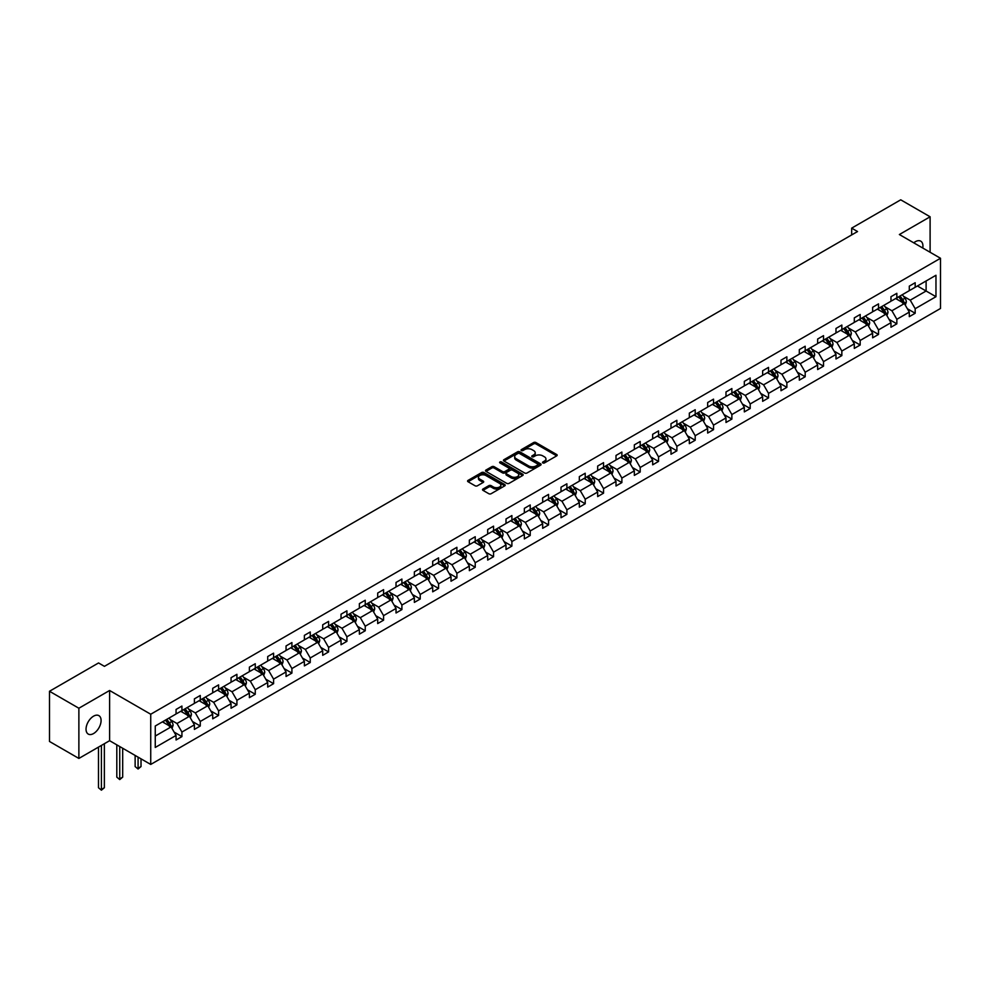 <?xml version="1.0" encoding="UTF-8"?>
<svg xmlns="http://www.w3.org/2000/svg" width="990" height="990" viewBox="0 0 990 990"><rect width="100%" height="100%" fill="white"/><g stroke="black" fill="none" stroke-linecap="round" stroke-linejoin="round"><path stroke-width="1.49" d="M542.829 462.936A1.139 0.656 0 0 0 544.438 462.936L556.702 455.858A1.634 0.941 0 0 0 557.172 455.19A1.634 0.941 0 0 0 556.702 454.534L535.937 442.542A1.634 0.941 0 0 0 533.635 442.542L521.371 449.621A1.139 0.656 0 0 0 522.992 450.549L524.576 449.633A5.222 3.019 0 0 1 531.964 449.633L533.684 450.636A5.222 3.019 0 0 1 535.219 452.764A5.222 3.019 0 0 1 533.684 454.893L532.1 455.808A1.139 0.656 0 0 0 533.721 456.749L535.305 455.833A5.222 3.019 0 0 1 542.681 455.833L544.413 456.823A5.222 3.019 0 0 1 545.948 458.952A5.222 3.019 0 0 1 544.413 461.093L542.829 462.008A1.139 0.656 0 0 0 542.829 462.936L542.829 462.008M93.567 733.541A10.63 6.138 120 0 0 100.51 724.173A10.63 6.138 120 0 0 98.889 715.646A10.63 6.138 120 0 0 93.567 716.166A10.63 6.138 120 0 0 86.613 725.546A10.63 6.138 120 0 0 88.246 734.073A10.63 6.138 120 0 0 93.567 733.541M922.754 248.02A10.63 6.138 120 0 0 920.725 241.152A10.63 6.138 120 0 0 915.416 241.684A10.63 6.138 120 0 0 913.77 242.835M482.996 489.023A1.634 0.941 0 0 0 482.514 489.691A1.634 0.941 0 0 0 482.996 490.359L488.825 493.713A1.634 0.941 0 0 0 491.127 493.713L504.739 485.855A1.634 0.941 0 0 0 505.209 485.199A1.634 0.941 0 0 0 504.739 484.531L483.974 472.539A1.634 0.941 0 0 0 481.672 472.539L468.06 480.397A1.634 0.941 0 0 0 467.577 481.066A1.634 0.941 0 0 0 468.06 481.734L475.101 485.793A1.634 0.941 0 0 0 477.403 485.793L483.231 482.427A1.634 0.941 0 0 0 483.702 481.759A1.634 0.941 0 0 0 483.231 481.103L479.742 479.086A4.368 2.525 0 0 1 478.455 477.304A4.368 2.525 0 0 1 481.152 474.977A4.368 2.525 0 0 1 485.904 475.522L499.579 483.417A4.368 2.525 0 0 1 500.853 485.199A4.368 2.525 0 0 1 498.156 487.525A4.368 2.525 0 0 1 493.404 486.981L491.127 485.657A1.634 0.941 0 0 0 488.825 485.657L482.996 489.023L482.996 490.359L488.825 487.018L488.825 485.657M109.605 690.488L78.878 708.234L49.5 691.268L49.5 741.473L78.878 758.439L109.605 740.693L150.727 764.441L150.727 714.236L109.605 690.488L109.605 740.693M930.105 252.264L930.105 216.785L899.378 234.531L940.5 258.266L150.727 714.236M930.105 216.785L900.727 199.819L851.66 228.146L851.66 234.927M49.5 691.268L98.555 662.954L104.433 666.344L857.538 231.536L851.66 228.146M524.688 473.01A1.634 0.941 0 0 0 527.002 473.01L540.614 465.151A1.634 0.941 0 0 0 541.085 464.483A1.634 0.941 0 0 0 540.614 463.815L519.849 451.836A1.634 0.941 0 0 0 517.535 451.836L503.935 459.694A1.634 0.941 0 0 0 503.452 460.35A1.634 0.941 0 0 0 503.935 461.018L524.688 473.01M500.408 463.184A1.139 0.656 0 0 1 501.571 463.345L522.646 475.522L509.058 483.368A1.634 0.941 0 0 1 506.756 483.368L485.991 471.376L485.991 470.04A1.634 0.941 0 0 0 485.521 470.708A1.634 0.941 0 0 0 485.991 471.376M485.991 470.04L491.82 466.686A1.634 0.941 0 0 1 494.121 466.686L502.549 471.537A1.634 0.941 0 0 0 504.851 471.537L508.712 469.31A1.634 0.941 0 0 0 509.194 468.641A1.634 0.941 0 0 0 508.712 467.985L499.95 462.924A1.139 0.656 0 0 1 501.571 461.983L522.671 474.173A1.634 0.941 0 0 1 523.153 474.841A1.634 0.941 0 0 1 522.671 475.509L522.671 474.173M78.878 708.234L78.878 758.439M155.257 726.004L176.059 714L176.059 709.459L181.925 706.068L181.925 710.61L194.387 703.42L194.387 698.878L200.265 695.475L200.265 700.029L212.714 692.839L212.714 688.285L218.592 684.894L218.592 689.436L231.054 682.246L231.054 677.705L236.919 674.314L236.919 678.855L249.381 671.666L249.381 667.124L255.259 663.733L255.259 668.275L267.708 661.085L267.708 656.543L273.587 653.152L273.587 657.694L286.048 650.504L286.048 645.95L291.914 642.56L291.914 647.113L304.376 639.911L304.376 635.37L310.254 631.979L310.254 636.521L322.703 629.331L322.703 624.789L328.581 621.398L328.581 625.94L341.03 618.75L341.03 614.208L346.908 610.818L346.908 615.359L359.37 608.169L359.37 603.615L365.248 600.225L365.248 604.779L377.697 597.589L377.697 593.035L383.575 589.644L383.575 594.186L396.025 586.996L396.025 582.454L401.903 579.063L401.903 583.605L414.364 576.415L414.364 571.874L420.23 568.483L420.23 573.024L432.692 565.835L432.692 561.293L438.57 557.89L438.57 562.444L451.019 555.254L451.019 550.7L456.897 547.309L456.897 551.863L469.359 544.661L469.359 540.119L475.225 536.729L475.225 541.27L487.686 534.08L487.686 529.539L493.565 526.148L493.565 530.689L506.014 523.5L506.014 518.958L511.892 515.567L511.892 520.109L524.354 512.919L524.354 508.365L530.219 504.974L530.219 509.528L542.681 502.338L542.681 497.784L548.559 494.394L548.559 498.935L561.008 491.745L561.008 487.204L566.886 483.813L566.886 488.355L579.336 481.165L579.336 476.623L585.214 473.232L585.214 477.774L597.675 470.584L597.675 466.043L603.554 462.639L603.554 467.193L616.003 460.004L616.003 455.45L621.881 452.059L621.881 456.613L634.33 449.411L634.33 444.869L640.208 441.478L640.208 446.02L652.67 438.83L652.67 434.288L658.536 430.897L658.536 435.439L670.997 428.249L670.997 423.708L676.875 420.317L676.875 424.858L689.325 417.669L689.325 413.115L695.203 409.724L695.203 414.278L707.664 407.088L707.664 402.534L713.53 399.143L713.53 403.685L725.992 396.495L725.992 391.953L731.87 388.563L731.87 393.104L744.319 385.914L744.319 381.373L750.197 377.982L750.197 382.524L762.646 375.334L762.646 370.792L768.525 367.389L768.525 371.943L780.986 364.753L780.986 360.199L786.864 356.808L786.864 361.362L799.314 354.16L799.314 349.618L805.192 346.228L805.192 350.769L817.641 343.579L817.641 339.038L823.519 335.647L823.519 340.189L835.981 332.999L835.981 328.457L841.846 325.067L841.846 329.608L854.308 322.418L854.308 317.864L860.186 314.474L860.186 319.028L872.635 311.838L872.635 307.284L878.514 303.893L878.514 308.435L890.975 301.245L890.975 296.703L896.841 293.312L896.841 297.854L909.303 290.664L909.303 286.122L915.181 282.732L915.181 287.273L935.971 275.269L935.971 296.703L915.181 308.707L915.181 313.261L909.303 316.651L909.303 312.098L896.841 319.3L896.841 323.841L890.975 327.232L890.975 322.69L878.514 329.88L878.514 334.422L872.635 337.813L872.635 333.271L860.186 340.461L860.186 345.003L854.308 348.393L854.308 343.852L841.846 351.042L841.846 355.596L835.981 358.986L835.981 354.432L823.519 361.622L823.519 366.176L817.641 369.567L817.641 365.025L805.192 372.215L805.192 376.757L799.314 380.148L799.314 375.606L786.864 382.796L786.864 387.338L780.986 390.728L780.986 386.187L768.525 393.377L768.525 397.918L762.646 401.321L762.646 396.767L750.197 403.957L750.197 408.511L744.319 411.902L744.319 407.36L731.87 414.55L731.87 419.092L725.992 422.482L725.992 417.941L713.53 425.131L713.53 429.672L707.664 433.063L707.664 428.522L695.203 435.711L695.203 440.253L689.325 443.644L689.325 439.102L676.875 446.292L676.875 450.846L670.997 454.237L670.997 449.683L658.536 456.885L658.536 461.427L652.67 464.817L652.67 460.276L640.208 467.466L640.208 472.007L634.33 475.398L634.33 470.856L621.881 478.046L621.881 482.588L616.003 485.979L616.003 481.437L603.554 488.627L603.554 493.168L597.675 496.572L597.675 492.018L585.214 499.207L585.214 503.762L579.336 507.152L579.336 502.611L566.886 509.8L566.886 514.342L561.008 517.733L561.008 513.191L548.559 520.381L548.559 524.923L542.681 528.314L542.681 523.772L530.219 530.962L530.219 535.503L524.354 538.907L524.354 534.353L511.892 541.542L511.892 546.096L506.014 549.487L506.014 544.933L493.565 552.135L493.565 556.677L487.686 560.068L487.686 555.526L475.225 562.716L475.225 567.258L469.359 570.648L469.359 566.107L456.897 573.297L456.897 577.838L451.019 581.229L451.019 576.687L438.57 583.877L438.57 588.431L432.692 591.822L432.692 587.268L420.23 594.458L420.23 599.012L414.364 602.403L414.364 597.861L401.903 605.051L401.903 609.593L396.025 612.983L396.025 608.442L383.575 615.632L383.575 620.173L377.697 623.564L377.697 619.022L365.248 626.212L365.248 630.754L359.37 634.157L359.37 629.603L346.908 636.793L346.908 641.347L341.03 644.738L341.03 640.184L328.581 647.386L328.581 651.927L322.703 655.318L322.703 650.777L310.254 657.966L310.254 662.508L304.376 665.899L304.376 661.357L291.914 668.547L291.914 673.089L286.048 676.479L286.048 671.938L273.587 679.128L273.587 683.682L267.708 687.072L267.708 682.518L255.259 689.708L255.259 694.262L249.381 697.653L249.381 693.111L236.919 700.301L236.919 704.843L231.054 708.234L231.054 703.692L218.592 710.882L218.592 715.423L212.714 718.814L212.714 714.273L200.265 721.462L200.265 726.004L194.387 729.407L194.387 724.853L181.925 732.043L181.925 736.597L176.059 739.988L176.059 735.434L155.257 747.45L155.257 726.004M150.727 764.441L940.5 308.472L940.5 258.266M180.762 711.29L189.449 716.302L177 723.504L170.193 719.569M177 723.504L181.925 732.043M189.449 716.302L194.387 724.853M176.059 712.911L177 713.456L181.925 710.61M199.089 700.71L207.789 705.721L195.327 712.911L188.521 708.988M195.327 712.911L200.265 721.462M207.789 705.721L212.714 714.273M194.387 702.331L195.327 702.875L200.265 700.029M217.416 690.117L226.116 695.141L213.654 702.331L206.861 698.408M213.654 702.331L218.592 710.882M226.116 695.141L231.054 703.692M212.714 691.75L213.654 692.295L218.592 689.436M235.744 679.536L244.443 684.56L231.994 691.75L225.188 687.827M231.994 691.75L236.919 700.301M244.443 684.56L249.381 693.111M231.054 681.17L231.994 681.714L236.919 678.855M254.083 668.955L262.771 673.98L250.322 681.17L243.515 677.234M250.322 681.17L255.259 689.708M262.771 673.98L267.708 682.518M249.381 670.577L250.322 671.121L255.259 668.275M272.411 658.375L281.111 663.387L268.649 670.577L261.855 666.654M268.649 670.577L273.587 679.128M281.111 663.387L286.048 671.938M267.708 659.996L268.649 660.54L273.587 657.694M290.738 647.782L299.438 652.806L286.989 659.996L280.182 656.073M286.989 659.996L291.914 668.547M299.438 652.806L304.376 661.357M286.048 649.415L286.989 649.96L291.914 647.113M309.078 637.201L317.765 642.225L305.316 649.415L298.51 645.492M305.316 649.415L310.254 657.966M317.765 642.225L322.703 650.777M304.376 638.835L305.316 639.379L310.254 636.521M327.405 626.62L336.105 631.645L323.643 638.835L316.85 634.899M323.643 638.835L328.581 647.386M336.105 631.645L341.03 640.184M322.703 628.254L323.643 628.786L328.581 625.94M345.733 616.04L354.432 621.052L341.971 628.254L335.177 624.319M341.971 628.254L346.908 636.793M354.432 621.052L359.37 629.603M341.03 617.661L341.971 618.206L346.908 615.359M364.072 605.459L372.76 610.471L360.311 617.661L353.504 613.738M360.311 617.661L365.248 626.212M372.76 610.471L377.697 619.022M359.37 607.08L360.311 607.625L365.248 604.779M382.4 594.866L391.1 599.89L378.638 607.08L371.832 603.158M378.638 607.08L383.575 615.632M391.1 599.89L396.025 608.442M377.697 596.5L378.638 597.044L383.575 594.186M400.727 584.286L409.427 589.31L396.965 596.5L390.171 592.577M396.965 596.5L401.903 605.051M409.427 589.31L414.364 597.861M396.025 585.919L396.965 586.464L401.903 583.605M419.055 573.705L427.754 578.729L415.305 585.919L408.499 581.984M415.305 585.919L420.23 594.458M427.754 578.729L432.692 587.268M414.364 575.326L415.305 575.871L420.23 573.024M437.394 563.124L446.082 568.136L433.632 575.326L426.826 571.403M433.632 575.326L438.57 583.877M446.082 568.136L451.019 576.687M432.692 564.745L433.632 565.29L438.57 562.444M455.722 552.531L464.421 557.556L451.96 564.745L445.166 560.823M451.96 564.745L456.897 573.297M464.421 557.556L469.359 566.107M451.019 554.165L451.96 554.709L456.897 551.863M474.049 541.951L482.749 546.975L470.3 554.165L463.493 550.242M470.3 554.165L475.225 562.716M482.749 546.975L487.686 555.526M469.359 543.584L470.3 544.129L475.225 541.27M492.389 531.37L501.076 536.394L488.627 543.584L481.821 539.649M488.627 543.584L493.565 552.135M501.076 536.394L506.014 544.933M487.686 533.004L488.627 533.536L493.565 530.689M510.716 520.789L519.416 525.801L506.954 533.004L500.16 529.068M506.954 533.004L511.892 541.542M519.416 525.801L524.354 534.353M506.014 522.411L506.954 522.955L511.892 520.109M529.044 510.209L537.743 515.221L525.282 522.411L518.488 518.488M525.282 522.411L530.219 530.962M537.743 515.221L542.681 523.772M524.354 511.83L525.282 512.375L530.219 509.528M547.383 499.616L556.071 504.64L543.621 511.83L536.815 507.907M543.621 511.83L548.559 520.381M556.071 504.64L561.008 513.191M542.681 501.249L543.621 501.794L548.559 498.935M565.711 489.035L574.41 494.06L561.949 501.249L555.143 497.327M561.949 501.249L566.886 509.8M574.41 494.06L579.336 502.611M561.008 490.669L561.949 491.201L566.886 488.355M584.038 478.455L592.738 483.479L580.276 490.669L573.482 486.733M580.276 490.669L585.214 499.207M592.738 483.479L597.675 492.018M579.336 480.076L580.276 480.62L585.214 477.774M602.378 467.874L611.065 472.886L598.616 480.076L591.81 476.153M598.616 480.076L603.554 488.627M611.065 472.886L616.003 481.437M597.675 469.495L598.616 470.04L603.554 467.193M620.705 457.281L629.405 462.305L616.943 469.495L610.137 465.572M616.943 469.495L621.881 478.046M629.405 462.305L634.33 470.856M616.003 458.914L616.943 459.459L621.881 456.613M639.033 446.7L647.732 451.725L635.271 458.914L628.477 454.992M635.271 458.914L640.208 467.466M647.732 451.725L652.67 460.276M634.33 448.334L635.271 448.878L640.208 446.02M657.36 436.12L666.06 441.144L653.61 448.334L646.804 444.399M653.61 448.334L658.536 456.885M666.06 441.144L670.997 449.683M652.67 437.753L653.61 438.285L658.536 435.439M675.7 425.539L684.387 430.551L671.938 437.753L665.132 433.818M671.938 437.753L676.875 446.292M684.387 430.551L689.325 439.102M670.997 427.16L671.938 427.705L676.875 424.858M694.027 414.946L702.727 419.97L690.265 427.16L683.471 423.237M690.265 427.16L695.203 435.711M702.727 419.97L707.664 428.522M689.325 416.58L690.265 417.124L695.203 414.278M712.355 404.365L721.054 409.39L708.605 416.58L701.799 412.657M708.605 416.58L713.53 425.131M721.054 409.39L725.992 417.941M707.664 405.999L708.605 406.543L713.53 403.685M730.694 393.785L739.382 398.809L726.932 405.999L720.126 402.076M726.932 405.999L731.87 414.55M739.382 398.809L744.319 407.36M725.992 395.418L726.932 395.95L731.87 393.104M749.022 383.204L757.721 388.229L745.26 395.418L738.466 391.483M745.26 395.418L750.197 403.957M757.721 388.229L762.646 396.767M744.319 384.825L745.26 385.37L750.197 382.524M767.349 372.624L776.049 377.636L763.587 384.825L756.793 380.903M763.587 384.825L768.525 393.377M776.049 377.636L780.986 386.187M762.646 374.245L763.587 374.789L768.525 371.943M785.689 362.031L794.376 367.055L781.927 374.245L775.12 370.322M781.927 374.245L786.864 382.796M794.376 367.055L799.314 375.606M780.986 363.664L781.927 364.209L786.864 361.362M804.016 351.45L812.716 356.474L800.254 363.664L793.448 359.741M800.254 363.664L805.192 372.215M812.716 356.474L817.641 365.025M799.314 353.084L800.254 353.628L805.192 350.769M822.344 340.869L831.043 345.894L818.582 353.084L811.788 349.148M818.582 353.084L823.519 361.622M831.043 345.894L835.981 354.432M817.641 342.49L818.582 343.035L823.519 340.189M840.683 330.289L849.37 335.301L836.921 342.503L830.115 338.568M836.921 342.503L841.846 351.042M849.37 335.301L854.308 343.852M835.981 331.91L836.921 332.454L841.846 329.608M859.011 319.696L867.71 324.72L855.249 331.91L848.442 327.987M855.249 331.91L860.186 340.461M867.71 324.72L872.635 333.271M854.308 321.329L855.249 321.874L860.186 319.028M877.338 309.115L886.038 314.139L873.576 321.329L866.782 317.406M873.576 321.329L878.514 329.88M886.038 314.139L890.975 322.69M872.635 310.749L873.576 311.293L878.514 308.435M895.665 298.535L904.365 303.559L891.916 310.749L885.11 306.826M891.916 310.749L896.841 319.3M904.365 303.559L909.303 312.098M890.975 300.168L891.916 300.7L896.841 297.854M917.408 285.986L926.108 291.01L910.243 300.168L903.437 296.233M910.243 300.168L915.181 308.707M935.971 296.703L926.108 291.01L926.108 280.962L935.971 275.269M909.303 289.575L910.243 290.12L915.181 287.273M155.257 736.053L171.121 726.895L162.422 721.871M171.121 726.895L176.059 735.434M907.36 308.744L915.181 313.261M889.032 319.325L896.841 323.841M870.705 329.918L878.514 334.422M852.365 340.498L860.186 345.003M834.038 351.079L841.846 355.596M815.711 361.659L823.519 366.176M797.371 372.24L805.192 376.757M779.043 382.833L786.864 387.338M760.716 393.414L768.525 397.918M742.389 403.994L750.197 408.511M724.049 414.575L731.87 419.092M705.721 425.168L713.53 429.672M687.394 435.749L695.203 440.253M669.054 446.329L676.875 450.846M650.727 456.91L658.536 461.427M632.4 467.49L640.208 472.007M614.06 478.083L621.881 482.588M595.732 488.664L603.554 493.168M577.405 499.245L585.214 503.762M559.065 509.825L566.886 514.342M540.738 520.418L548.559 524.923M522.411 530.999L530.219 535.503M504.083 541.58L511.892 546.096M485.743 552.16L493.565 556.677M467.416 562.753L475.225 567.258M449.089 573.334L456.897 577.838M430.749 583.914L438.57 588.431M412.422 594.495L420.23 599.012M394.094 605.076L401.903 609.593M375.755 615.669L383.575 620.173M357.427 626.249L365.248 630.754M339.1 636.83L346.908 641.347M320.76 647.41L328.581 651.927M302.433 658.004L310.254 662.508M284.105 668.584L291.914 673.089M265.778 679.165L273.587 683.682M247.438 689.745L255.259 694.262M229.111 700.326L236.919 704.843M210.783 710.919L218.592 715.423M192.444 721.5L200.265 726.004M174.116 732.08L181.925 736.597M543.287 463.097L544.413 462.441A5.222 3.019 0 0 0 545.948 460.313L545.948 458.952M535.219 452.764L535.219 454.125A5.222 3.019 0 0 1 533.684 456.254L532.558 456.91M556.677 455.87L535.937 443.904A1.634 0.941 0 0 0 533.635 443.904L521.829 450.71M540.614 463.815L540.614 465.151L519.849 453.185A1.634 0.941 0 0 0 517.535 453.185L503.947 461.031M537.731 464.954A1.139 0.656 0 0 0 537.731 464.013L519.503 453.494A1.139 0.656 0 0 0 517.881 453.494L516.211 454.46A5.222 3.019 0 0 0 514.689 456.588A5.222 3.019 0 0 0 516.211 458.729L528.672 465.919A5.222 3.019 0 0 0 536.048 465.919L537.731 464.954L537.731 466.302A1.139 0.656 0 0 0 538.065 465.845L538.065 464.483M514.689 456.588L514.689 457.949A5.222 3.019 0 0 0 516.211 460.078L516.211 458.729M537.731 466.302L536.048 467.268A5.222 3.019 0 0 1 528.672 467.268L516.211 460.078M486.016 471.389L491.82 468.035L491.82 466.686M509.194 468.641L509.194 470.003A1.634 0.941 0 0 1 508.712 470.671L504.851 472.898A1.634 0.941 0 0 1 502.549 472.898L494.121 468.035A1.634 0.941 0 0 0 491.82 468.035M511.286 476.586A4.368 2.525 0 0 0 516.038 477.131A4.368 2.525 0 0 0 518.735 474.804A4.368 2.525 0 0 0 517.448 473.022L512.634 470.25A1.634 0.941 0 0 0 510.333 470.25L506.472 472.478A1.634 0.941 0 0 0 505.989 473.146A1.634 0.941 0 0 0 506.472 473.802L511.286 476.586L511.286 477.947A4.368 2.525 0 0 0 516.038 478.492A4.368 2.525 0 0 0 518.735 476.165L518.735 474.804M505.989 473.146L505.989 474.495A1.634 0.941 0 0 0 506.472 475.163L506.472 473.802M511.286 477.947L506.472 475.163M500.853 485.199L500.853 486.548A4.368 2.525 0 0 1 498.156 488.874A4.368 2.525 0 0 1 493.404 488.33L491.127 487.018A1.634 0.941 0 0 0 488.825 487.018M478.455 477.304L478.455 478.665A4.368 2.525 0 0 0 479.742 480.447L479.742 479.086M483.207 482.439L479.742 480.447M504.739 484.531L504.739 485.855L483.974 473.901A1.634 0.941 0 0 0 481.672 473.901L468.084 481.746L468.06 480.397M905.256 305.106L906.345 301.987A4.405 2.537 -120 0 0 904.934 298.225L902.298 294.711M897.571 299.624L896.42 298.101M902.558 302.977L903.957 302.173A4.405 2.537 -120 0 0 902.707 299.524L900.059 295.998M898.957 296.641L901.865 300.514A2.24 1.299 60 0 1 902.274 301.195L903.957 302.173M898.648 296.814L901.296 300.329A4.405 2.537 60 0 1 902.385 302.408M886.929 315.686L888.005 312.568A4.405 2.537 -120 0 0 886.607 308.818L883.971 305.291M879.231 310.216L878.093 308.682M884.219 313.57L885.629 312.753A4.405 2.537 -120 0 0 884.367 310.105L881.731 306.578M880.63 307.222L883.538 311.095A2.24 1.299 60 0 1 883.946 311.776L885.629 312.753M880.32 307.395L882.956 310.922A4.405 2.537 60 0 1 884.058 313.001M868.601 326.267L869.678 323.148A4.405 2.537 -120 0 0 868.267 319.399L865.631 315.872M860.904 320.797L859.753 319.263M865.891 324.151L867.302 323.334A4.405 2.537 -120 0 0 866.04 320.686L863.404 317.171M862.302 317.802L865.198 321.676A2.24 1.299 60 0 1 865.607 322.356L867.302 323.334M861.993 317.976L864.629 321.502A4.405 2.537 60 0 1 865.73 323.582M850.262 336.848L851.351 333.729A4.405 2.537 -120 0 0 849.94 329.979L847.304 326.465M842.577 331.378L841.426 329.856M847.564 334.731L848.975 333.915A4.405 2.537 -120 0 0 847.712 331.266L845.076 327.752M843.963 328.383L846.871 332.256A2.24 1.299 60 0 1 847.279 332.937L848.975 333.915M843.666 328.569L846.302 332.083A4.405 2.537 60 0 1 847.39 334.162M831.934 347.44L833.011 344.31A4.405 2.537 -120 0 0 831.612 340.56L828.976 337.046M824.237 341.958L823.098 340.436M829.224 345.312L830.635 344.508A4.405 2.537 -120 0 0 829.373 341.859L826.737 338.332M825.635 338.964L828.543 342.849A2.24 1.299 60 0 1 828.952 343.53L830.635 344.508M825.326 339.149L827.962 342.664A4.405 2.537 60 0 1 829.063 344.743M813.607 358.021L814.683 354.903A4.405 2.537 -120 0 0 813.285 351.153L810.637 347.626M805.91 352.551L804.771 351.017M810.897 355.905L812.307 355.088A4.405 2.537 -120 0 0 811.045 352.44L808.409 348.913M807.308 349.557L810.204 353.43A2.24 1.299 60 0 1 810.612 354.111L812.307 355.088M806.999 349.73L809.634 353.257A4.405 2.537 60 0 1 810.736 355.336M795.267 368.602L796.356 365.483A4.405 2.537 -120 0 0 794.945 361.734L792.309 358.207M787.582 363.132L786.431 361.598M792.569 366.486L793.98 365.669A4.405 2.537 -120 0 0 792.718 363.021L790.082 359.494M788.968 360.137L791.876 364.011A2.24 1.299 60 0 1 792.285 364.691L793.98 365.669M788.671 360.311L791.307 363.837A4.405 2.537 60 0 1 792.408 365.916M776.94 379.182L778.016 376.064A4.405 2.537 -120 0 0 776.618 372.314L773.982 368.787M769.242 373.713L768.104 372.19M774.23 377.066L775.64 376.25A4.405 2.537 -120 0 0 774.378 373.601L771.742 370.087M770.641 370.718L773.549 374.591A2.24 1.299 60 0 1 773.957 375.272L775.64 376.25M770.331 370.891L772.98 374.418A4.405 2.537 60 0 1 774.069 376.497M758.612 389.775L759.689 386.644A4.405 2.537 -120 0 0 758.291 382.895L755.642 379.38M750.915 384.293L749.777 382.771M755.902 387.647L757.313 386.83A4.405 2.537 -120 0 0 756.051 384.182L753.415 380.667M752.313 381.299L755.209 385.184A2.24 1.299 60 0 1 755.618 385.865L757.313 386.83M752.004 381.484L754.64 384.999A4.405 2.537 60 0 1 755.741 387.078M740.285 400.356L741.362 397.238A4.405 2.537 -120 0 0 739.951 393.488L737.315 389.961M732.588 394.874L731.437 393.352M737.575 398.228L738.986 397.423A4.405 2.537 -120 0 0 737.723 394.775L735.087 391.248M733.986 391.892L736.882 395.765A2.24 1.299 60 0 1 737.29 396.446L738.986 397.423M733.677 392.065L736.312 395.579A4.405 2.537 60 0 1 737.414 397.658M721.945 410.937L723.034 407.818A4.405 2.537 -120 0 0 721.623 404.068L718.988 400.542M714.248 405.467L713.109 403.932M719.235 408.821L720.646 408.004A4.405 2.537 -120 0 0 719.396 405.356L716.748 401.829M715.646 402.472L718.554 406.346A2.24 1.299 60 0 1 718.963 407.026L720.646 408.004M715.337 402.645L717.985 406.172A4.405 2.537 60 0 1 719.074 408.251M703.618 421.517L704.694 418.399A4.405 2.537 -120 0 0 703.296 414.649L700.648 411.122M695.921 416.048L694.782 414.513M700.908 419.401L702.318 418.584A4.405 2.537 -120 0 0 701.056 415.936L698.42 412.422M697.319 413.053L700.227 416.926A2.24 1.299 60 0 1 700.623 417.607L702.318 418.584M697.01 413.226L699.645 416.753A4.405 2.537 60 0 1 700.747 418.832M685.29 432.098L686.367 428.979A4.405 2.537 -120 0 0 684.956 425.23L682.32 421.715M677.593 426.628L676.442 425.106M682.58 429.982L683.991 429.165A4.405 2.537 -120 0 0 682.729 426.517L680.093 423.002M678.991 423.633L681.887 427.507A2.24 1.299 60 0 1 682.296 428.187L683.991 429.165M678.682 423.819L681.318 427.334A4.405 2.537 60 0 1 682.419 429.413M666.951 442.691L668.04 439.56A4.405 2.537 -120 0 0 666.629 435.81L663.993 432.296M659.266 437.209L658.115 435.687M664.253 440.562L665.664 439.758A4.405 2.537 -120 0 0 664.401 437.11L661.753 433.583M660.652 434.214L663.56 438.1A2.24 1.299 60 0 1 663.968 438.78L665.664 439.758M660.355 434.4L662.991 437.914A4.405 2.537 60 0 1 664.08 439.993M648.623 453.272L649.7 450.153A4.405 2.537 -120 0 0 648.302 446.403L645.666 442.877M640.926 447.802L639.788 446.267M645.913 451.155L647.324 450.339A4.405 2.537 -120 0 0 646.062 447.69L643.426 444.164M642.324 444.807L645.232 448.68A2.24 1.299 60 0 1 645.641 449.361L647.324 450.339M642.015 444.98L644.651 448.507A4.405 2.537 60 0 1 645.752 450.586M630.296 463.852L631.373 460.734A4.405 2.537 -120 0 0 629.962 456.984L627.326 453.457M622.599 458.382L621.448 456.848M627.586 461.736L628.996 460.919A4.405 2.537 -120 0 0 627.734 458.271L625.098 454.744M623.997 455.388L626.893 459.261A2.24 1.299 60 0 1 627.301 459.942L628.996 460.919M623.688 455.561L626.324 459.088A4.405 2.537 60 0 1 627.425 461.167M611.956 474.433L613.045 471.314A4.405 2.537 -120 0 0 611.634 467.565L608.999 464.038M604.271 468.963L603.12 467.441M609.258 472.317L610.669 471.5A4.405 2.537 -120 0 0 609.407 468.852L606.771 465.337M605.657 465.968L608.565 469.842A2.24 1.299 60 0 1 608.974 470.522L610.669 471.5M605.36 466.142L607.996 469.668A4.405 2.537 60 0 1 609.085 471.747M593.629 485.026L594.705 481.895A4.405 2.537 -120 0 0 593.307 478.145L590.671 474.631M585.932 479.544L584.793 478.022M590.919 482.897L592.329 482.081A4.405 2.537 -120 0 0 591.067 479.432L588.431 475.918M587.33 476.549L590.238 480.435A2.24 1.299 60 0 1 590.646 481.115L592.329 482.081M587.021 476.735L589.656 480.249A4.405 2.537 60 0 1 590.758 482.328M575.301 495.606L576.378 492.488A4.405 2.537 -120 0 0 574.98 488.738L572.331 485.211M567.604 490.124L566.466 488.602M572.591 493.49L574.002 492.674A4.405 2.537 -120 0 0 572.74 490.025L570.104 486.498M569.003 487.142L571.898 491.015A2.24 1.299 60 0 1 572.307 491.696L574.002 492.674M568.693 487.315L571.329 490.83A4.405 2.537 60 0 1 572.43 492.921M556.962 506.187L558.051 503.068A4.405 2.537 -120 0 0 556.64 499.319L554.004 495.792M549.277 500.717L548.126 499.183M554.264 504.071L555.675 503.254A4.405 2.537 -120 0 0 554.412 500.606L551.777 497.079M550.663 497.723L553.571 501.596A2.24 1.299 60 0 1 553.979 502.276L555.675 503.254M550.366 497.896L553.002 501.423A4.405 2.537 60 0 1 554.103 503.502M538.634 516.768L539.711 513.649A4.405 2.537 -120 0 0 538.312 509.9L535.677 506.373M530.937 511.298L529.798 509.763M535.924 514.652L537.335 513.835A4.405 2.537 -120 0 0 536.085 511.187L533.437 507.672M532.335 508.303L535.244 512.177A2.24 1.299 60 0 1 535.652 512.857L537.335 513.835M532.026 508.476L534.674 512.003A4.405 2.537 60 0 1 535.763 514.082M520.307 527.348L521.384 524.23A4.405 2.537 -120 0 0 519.985 520.48L517.337 516.966M512.61 521.879L511.471 520.356M517.597 525.232L519.007 524.415A4.405 2.537 -120 0 0 517.745 521.767L515.109 518.253M514.008 518.884L516.904 522.757A2.24 1.299 60 0 1 517.312 523.45L519.007 524.415M513.699 519.069L516.335 522.584A4.405 2.537 60 0 1 517.436 524.663M501.979 537.941L503.056 534.81A4.405 2.537 -120 0 0 501.645 531.061L499.01 527.546M494.282 532.459L493.131 530.937M499.269 535.813L500.68 535.008A4.405 2.537 -120 0 0 499.418 532.36L496.782 528.833M495.681 529.464L498.576 533.35A2.24 1.299 60 0 1 498.985 534.031L500.68 535.008M495.371 529.65L498.007 533.164A4.405 2.537 60 0 1 499.108 535.244M483.64 548.522L484.729 545.403A4.405 2.537 -120 0 0 483.318 541.654L480.682 538.127M475.943 543.052L474.804 541.518M480.942 546.406L482.34 545.589A4.405 2.537 -120 0 0 481.091 542.941L478.442 539.414M477.341 540.057L480.249 543.931A2.24 1.299 60 0 1 480.657 544.611L482.34 545.589M477.032 540.231L479.68 543.757A4.405 2.537 60 0 1 480.769 545.837M465.312 559.103L466.389 555.984A4.405 2.537 -120 0 0 464.991 552.234L462.355 548.707M457.615 553.633L456.477 552.098M462.602 556.986L464.013 556.17A4.405 2.537 -120 0 0 462.751 553.521L460.115 549.995M459.014 550.638L461.922 554.511A2.24 1.299 60 0 1 462.33 555.192L464.013 556.17M458.704 550.811L461.34 554.338A4.405 2.537 60 0 1 462.441 556.417M446.985 569.683L448.062 566.565A4.405 2.537 -120 0 0 446.651 562.815L444.015 559.3M439.288 564.213L438.137 562.691M444.275 567.567L445.686 566.75A4.405 2.537 -120 0 0 444.423 564.102L441.788 560.587M440.686 561.219L443.582 565.092A2.24 1.299 60 0 1 443.99 565.773L445.686 566.75M440.377 561.392L443.013 564.919A4.405 2.537 60 0 1 444.114 566.998M428.645 580.276L429.734 577.145A4.405 2.537 -120 0 0 428.324 573.396L425.688 569.881M420.96 574.794L419.81 573.272M425.947 578.148L427.358 577.343A4.405 2.537 -120 0 0 426.096 574.683L423.448 571.168M422.346 571.799L425.255 575.685A2.24 1.299 60 0 1 425.663 576.366L427.358 577.343M422.049 571.985L424.685 575.499A4.405 2.537 60 0 1 425.774 577.578M410.318 590.857L411.394 587.738A4.405 2.537 -120 0 0 409.996 583.989L407.36 580.462M402.621 585.375L401.482 583.853M407.608 588.741L409.019 587.924A4.405 2.537 -120 0 0 407.756 585.276L405.12 581.749M404.019 582.392L406.927 586.266A2.24 1.299 60 0 1 407.336 586.946L409.019 587.924M403.71 582.566L406.346 586.08A4.405 2.537 60 0 1 407.447 588.171M391.99 601.437L393.067 598.319A4.405 2.537 -120 0 0 391.656 594.569L389.021 591.042M384.293 595.968L383.155 594.433M389.28 599.321L390.691 598.505A4.405 2.537 -120 0 0 389.429 595.856L386.793 592.329M385.692 592.973L388.587 596.846A2.24 1.299 60 0 1 388.996 597.527L390.691 598.505M385.382 593.146L388.018 596.673A4.405 2.537 60 0 1 389.12 598.752M373.651 612.018L374.74 608.9A4.405 2.537 -120 0 0 373.329 605.15L370.693 601.623M365.966 606.548L364.815 605.026M370.953 609.902L372.364 609.085A4.405 2.537 -120 0 0 371.101 606.437L368.466 602.922M367.352 603.554L370.26 607.427A2.24 1.299 60 0 1 370.668 608.107L372.364 609.085M367.055 603.727L369.691 607.254A4.405 2.537 60 0 1 370.78 609.333M355.323 622.599L356.4 619.48A4.405 2.537 -120 0 0 355.002 615.731L352.366 612.216M347.626 617.129L346.488 615.607M352.613 620.482L354.024 619.666A4.405 2.537 -120 0 0 352.762 617.018L350.126 613.503M349.025 614.134L351.933 618.008A2.24 1.299 60 0 1 352.341 618.701L354.024 619.666M348.715 614.32L351.363 617.834A4.405 2.537 60 0 1 352.452 619.913M336.996 633.192L338.073 630.061A4.405 2.537 -120 0 0 336.674 626.311L334.026 622.797M329.299 627.71L328.16 626.187M334.286 631.063L335.697 630.259A4.405 2.537 -120 0 0 334.434 627.611L331.798 624.084M330.697 624.715L333.593 628.601A2.24 1.299 60 0 1 334.001 629.281L335.697 630.259M330.388 624.9L333.024 628.415A4.405 2.537 60 0 1 334.125 630.494M318.669 643.772L319.745 640.654A4.405 2.537 -120 0 0 318.335 636.904L315.699 633.377M310.971 638.303L309.821 636.768M315.959 641.656L317.369 640.839A4.405 2.537 -120 0 0 316.107 638.191L313.471 634.664M312.37 635.308L315.265 639.181A2.24 1.299 60 0 1 315.674 639.862L317.369 640.839M312.06 635.481L314.696 639.008A4.405 2.537 60 0 1 315.798 641.087M300.329 654.353L301.418 651.234A4.405 2.537 -120 0 0 300.007 647.485L297.371 643.958M292.632 648.883L291.493 647.349M297.619 652.237L299.029 651.42A4.405 2.537 -120 0 0 297.78 648.772L295.131 645.245M294.03 645.888L296.938 649.762A2.24 1.299 60 0 1 297.346 650.442L299.029 651.42M293.721 646.062L296.369 649.588A4.405 2.537 60 0 1 297.458 651.668M282.002 664.934L283.078 661.815A4.405 2.537 -120 0 0 281.68 658.065L279.031 654.551M274.304 659.464L273.166 657.942M279.291 662.817L280.702 662.001A4.405 2.537 -120 0 0 279.44 659.352L276.804 655.838M275.703 656.469L278.611 660.342A2.24 1.299 60 0 1 279.007 661.023L280.702 662.001M275.393 656.642L278.029 660.169A4.405 2.537 60 0 1 279.131 662.248M263.674 675.527L264.751 672.396A4.405 2.537 -120 0 0 263.34 668.646L260.704 665.132M255.977 670.044L254.826 668.522M260.964 673.398L262.375 672.594A4.405 2.537 -120 0 0 261.113 669.933L258.477 666.418M257.375 667.05L260.271 670.935A2.24 1.299 60 0 1 260.679 671.616L262.375 672.594M257.066 667.235L259.702 670.75A4.405 2.537 60 0 1 260.803 672.829M245.334 686.107L246.423 682.989A4.405 2.537 -120 0 0 245.013 679.239L242.377 675.712M237.649 680.625L236.499 679.103M242.637 683.991L244.035 683.174A4.405 2.537 -120 0 0 242.785 680.526L240.137 676.999M239.036 677.643L241.944 681.516A2.24 1.299 60 0 1 242.352 682.197L244.035 683.174M238.726 677.816L241.374 681.343A4.405 2.537 60 0 1 242.463 683.422M227.007 696.688L228.084 693.569A4.405 2.537 -120 0 0 226.685 689.82L224.049 686.293M219.31 691.218L218.171 689.684M224.297 694.572L225.708 693.755A4.405 2.537 -120 0 0 224.445 691.107L221.81 687.58M220.708 688.223L223.616 692.097A2.24 1.299 60 0 1 224.025 692.777L225.708 693.755M220.399 688.396L223.035 691.923A4.405 2.537 60 0 1 224.136 694.002M208.68 707.268L209.756 704.15A4.405 2.537 -120 0 0 208.346 700.4L205.71 696.873M200.982 701.799L199.832 700.277M205.97 705.152L207.38 704.336A4.405 2.537 -120 0 0 206.118 701.687L203.482 698.173M202.381 698.804L205.276 702.677A2.24 1.299 60 0 1 205.685 703.358L207.38 704.336M202.071 698.977L204.707 702.504A4.405 2.537 60 0 1 205.809 704.583M138.08 757.14L138.08 768.265L141.013 766.569L141.013 758.835M141.013 766.569L138.08 769.007L135.135 766.569L135.135 755.444M135.135 766.569L138.08 769.007M190.34 717.849L191.429 714.731A4.405 2.537 -120 0 0 190.018 710.981L187.382 707.466M182.655 712.379L181.504 710.857M187.642 715.733L189.053 714.916A4.405 2.537 -120 0 0 187.791 712.268L185.155 708.753M184.041 709.385L186.949 713.258A2.24 1.299 60 0 1 187.358 713.951L189.053 714.916M183.744 709.57L186.38 713.085A4.405 2.537 60 0 1 187.469 715.164M119.741 746.547L119.741 778.845L122.686 777.15L122.686 748.254M122.686 777.15L119.741 779.588L116.808 777.15L116.808 744.851M116.808 777.15L119.741 779.588M172.013 728.442L173.089 725.311A4.405 2.537 -120 0 0 171.691 721.562L169.055 718.047M164.315 722.96L163.177 721.438M169.302 726.313L170.713 725.509A4.405 2.537 -120 0 0 169.451 722.861L166.815 719.334M165.714 719.965L168.622 723.851A2.24 1.299 60 0 1 169.03 724.532L170.713 725.509M165.404 720.151L168.04 723.665A4.405 2.537 60 0 1 169.142 725.744M101.413 745.421L101.413 789.426L104.358 787.731L104.358 743.725M104.358 787.731L101.413 790.181L98.48 787.731L98.48 747.116M98.48 787.731L101.413 790.181M544.413 462.441L544.413 461.093M532.1 456.749L532.1 455.808M533.684 456.254L533.684 454.893M521.371 450.549L521.371 449.621M533.635 443.904L533.635 442.542M535.937 443.904L535.937 442.542M556.702 455.858L556.702 454.534M503.935 461.018L503.935 459.694M517.535 453.185L517.535 451.836M519.849 453.185L519.849 451.836M528.672 467.268L528.672 465.919M536.048 467.268L536.048 465.919M494.121 468.035L494.121 466.686M502.549 472.898L502.549 471.537M504.851 472.898L504.851 471.537M508.712 470.671L508.712 469.31M501.571 463.345L501.571 461.983M491.127 487.018L491.127 485.657M493.404 488.33L493.404 486.981M483.231 482.427L483.231 481.103M481.672 473.901L481.672 472.539M483.974 473.901L483.974 472.539M904.043 303.373L906.308 302.061M902.707 299.524L904.934 298.225M900.034 301.059L901.296 300.329M885.716 313.954L887.981 312.654M884.367 310.105L886.607 308.818M881.706 311.64L882.956 310.922M867.389 324.534L869.653 323.235M866.04 320.686L868.267 319.399M863.379 322.22L864.629 321.502M849.061 335.127L851.313 333.816M847.712 331.266L849.94 329.979M845.052 332.813L846.302 332.083M830.721 345.708L832.986 344.396M829.373 341.859L831.612 340.56M826.712 343.394L827.962 342.664M812.394 356.289L814.659 354.989M811.045 352.44L813.285 351.153M808.385 353.975L809.634 353.257M794.067 366.869L796.319 365.57M792.718 363.021L794.945 361.734M790.057 364.555L791.307 363.837M775.727 377.45L777.991 376.15M774.378 373.601L776.618 372.314M771.717 375.136L772.98 374.418M757.399 388.043L759.664 386.731M756.051 384.182L758.291 382.895M753.39 385.729L754.64 384.999M739.072 398.624L741.337 397.312M737.723 394.775L739.951 393.488M735.063 396.309L736.312 395.579M720.732 409.204L722.997 407.905M719.396 405.356L721.623 404.068M716.723 406.89L717.985 406.172M702.405 419.785L704.67 418.485M701.056 415.936L703.296 414.649M698.396 417.471L699.645 416.753M684.078 430.378L686.342 429.066M682.729 426.517L684.956 425.23M680.068 428.064L681.318 427.334M665.75 440.958L668.002 439.647M664.401 437.11L666.629 435.81M661.741 438.644L662.991 437.914M647.41 451.539L649.675 450.24M646.062 447.69L648.302 446.403M643.401 449.225L644.651 448.507M629.083 462.12L631.348 460.82M627.734 458.271L629.962 456.984M625.074 459.805L626.324 459.088M610.756 472.713L613.008 471.401M609.407 468.852L611.634 467.565M606.746 470.386L607.996 469.668M592.416 483.293L594.681 481.982M591.067 479.432L593.307 478.145M588.407 480.979L589.656 480.249M574.089 493.874L576.353 492.562M572.74 490.025L574.98 488.738M570.079 491.56L571.329 490.83M555.761 504.454L558.014 503.155M554.412 500.606L556.64 499.319M551.752 502.14L553.002 501.423M537.422 515.035L539.686 513.736M536.085 511.187L538.312 509.9M533.412 512.721L534.674 512.003M519.094 525.628L521.359 524.316M517.745 521.767L519.985 520.48M515.085 523.314L516.335 522.584M500.767 536.209L503.031 534.897M499.418 532.36L501.645 531.061M496.757 533.895L498.007 533.164M482.427 546.789L484.692 545.49M481.091 542.941L483.318 541.654M478.418 544.475L479.68 543.757M464.1 557.37L466.364 556.071M462.751 553.521L464.991 552.234M460.09 555.056L461.34 554.338M445.772 567.963L448.037 566.651M444.423 564.102L446.651 562.815M441.763 565.636L443.013 564.919M427.445 578.544L429.697 577.232M426.096 574.683L428.324 573.396M423.435 576.23L424.685 575.499M409.105 589.124L411.37 587.812M407.756 585.276L409.996 583.989M405.096 586.81L406.346 586.08M390.778 599.705L393.042 598.406M389.429 595.856L391.656 594.569M386.768 597.391L388.018 596.673M372.45 610.286L374.703 608.986M371.101 606.437L373.329 605.15M368.441 607.971L369.691 607.254M354.111 620.879L356.375 619.567M352.762 617.018L355.002 615.731M350.101 618.564L351.363 617.834M335.783 631.459L338.048 630.147M334.434 627.611L336.674 626.311M331.774 629.145L333.024 628.415M317.456 642.04L319.708 640.74M316.107 638.191L318.335 636.904M313.446 639.726L314.696 639.008M299.116 652.62L301.381 651.321M297.78 648.772L300.007 647.485M295.107 650.306L296.369 649.588M280.789 663.213L283.053 661.902M279.44 659.352L281.68 658.065M276.779 660.887L278.029 660.169M262.461 673.794L264.726 672.482M261.113 669.933L263.34 668.646M258.452 671.48L259.702 670.75M244.122 684.375L246.386 683.063M242.785 680.526L245.013 679.239M240.112 682.06L241.374 681.343M225.794 694.955L228.059 693.656M224.445 691.107L226.685 689.82M221.785 692.641L223.035 691.923M207.467 705.536L209.731 704.237M206.118 701.687L208.346 700.4M203.457 703.222L204.707 702.504M189.139 716.129L191.392 714.817M187.791 712.268L190.018 710.981M185.13 713.815L186.38 713.085M170.8 726.71L173.064 725.398M169.451 722.861L171.691 721.562M166.79 724.395L168.04 723.665"/></g></svg>
